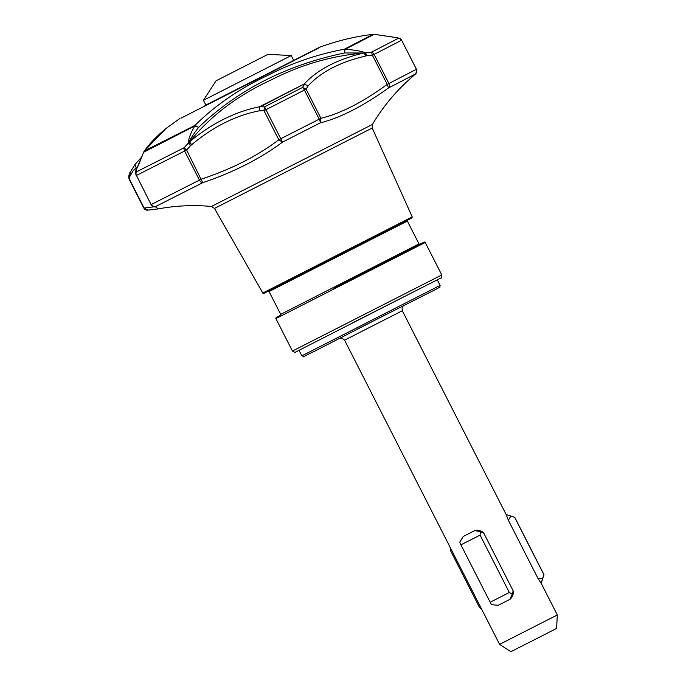 <?xml version="1.0" encoding="UTF-8"?>
<svg xmlns="http://www.w3.org/2000/svg" width="686" height="686" viewBox="0 0 686 686"><rect width="100%" height="100%" fill="white"/><g stroke="black" fill="none" stroke-linecap="round" stroke-linejoin="round"><path stroke-width="1.03" d="M543.998 574.722L542.54 578.641L537.875 578.187L508.369 520.28L506.148 514.534L514.757 517.338L543.998 574.722L541.203 583.332L542.54 578.641M130.169 172.212L129.971 176.259L133.204 170.548L136.12 167.821M154.427 206.76L143.803 208.055L128.994 178.977L129.971 176.259L129.826 172.761M151.083 204.591L136.445 175.427L151.083 204.591A3.876 3.773 -125.4 0 0 155.482 206.597L154.153 206.743M374.196 34.326L345.092 49.341L344.475 52.976L344.286 49.229A3.876 2.924 62.8 0 1 345.092 49.341C353.041 49.735 359.893 50.867 365.647 52.719L366.736 55.746L372.421 55.283L371.495 52.187A3.876 3.087 62.8 0 1 374.11 54.417L388.928 83.495L387.238 84.361C362.748 102.24 340.642 113.55 320.928 118.284L280.788 138.752L282.469 142.139C260.397 158.62 233.815 172.143 202.73 182.699A3.876 2.23 -116.9 0 1 199.454 180.118L184.637 151.049A3.876 2.23 -116.9 0 1 184.045 147.782L186.618 150.045L190.597 145.569L188.196 143.22C188.727 138.143 190.922 132.398 194.798 125.984A3.876 2.007 -116.9 0 1 195.004 125.358L198.666 127.339L194.798 125.984L143.571 152.292C137.689 167.976 137.251 167.375 136.608 168.867L134.868 164.649L141.899 156.785M415.562 73.916L415.45 74.019A3.876 3.867 -118.5 0 0 416.428 69.269L401.619 40.2A3.876 3.867 -118.5 0 0 398.703 38.116L399.286 38.245M135.905 170.317L136.411 169.176L135.905 170.317A3.876 3.799 -129.6 0 1 136.411 169.176M135.768 170.9L135.974 170.017M191.711 144.686C213.209 126.713 235.735 115.428 259.282 110.84L259.505 106.784L304.292 83.949L308.057 85.964C320.714 72.09 339.844 62.126 365.441 56.089A3.876 1.321 77 0 0 363.76 52.993C331.338 55.883 300.605 64.81 271.562 79.756C237.913 95.157 210.551 115.857 189.482 141.865L191.711 144.686L190.597 145.569L188.641 142.757C191.017 137.895 194.352 132.758 198.666 127.339C237.802 89.875 286.405 65.093 344.475 52.976L363.76 52.993C337.246 59.382 317.421 69.698 304.292 83.949L259.651 107.085L259.282 110.84L263.99 110.695L264.513 106.853L259.505 106.784C235.178 111.646 211.837 123.334 189.482 141.865L184.045 147.782L136.36 171.903L136.325 169.459L143.906 151.735A3.876 3.67 63.4 0 1 144.446 150.929L165.883 128.582M557.315 614.965L556.612 628.385L538.87 637.491L510.856 651.7L499.588 644.377L557.315 614.965L541.203 583.332L537.875 578.187M403.102 306.162L402.047 307.894L402.313 310.741L506.148 514.534M416.428 69.269L388.928 83.495A3.876 3.087 62.8 0 1 388.482 87.962C363.374 106.064 340.599 117.718 320.139 122.931L320.928 118.284L306.11 89.206L308.057 85.964L304.601 84.155L302.526 87.465L306.11 89.206L304.404 90.08A3.876 1.132 -117 0 0 302.526 87.465L264.513 106.853L280.788 138.752L278.799 139.764C257.61 155.894 231.825 169.013 201.435 179.115L151.263 204.497A3.876 3.576 63.3 0 0 155.482 206.597L158.174 208.904C175.822 205.637 193.581 204.822 211.451 206.46L372.404 124.449C382.779 107.025 395.565 91.598 410.751 78.17L415.45 74.019L388.482 87.962L387.238 84.361L372.421 55.283L401.619 40.2M205.843 105.044L319.59 47.265C334.897 41.572 350.958 37.49 367.756 35.012L373.133 34.309L344.286 49.229C317.472 54.263 292.039 62.941 267.977 75.263C239.894 88.374 215.567 105.069 195.004 125.358L144.446 150.929L143.571 152.292M267.986 54.34L216.099 80.777L267.986 54.34L291.233 55.557L203.425 100.302L205.971 105.301L203.622 106.484M291.233 55.557L293.78 60.557L296.12 59.356M143.811 151.846L144.111 151.289C149.402 143.768 156.648 136.214 165.849 128.616L180.041 118.361M394.827 37.387L374.144 34.317A3.876 3.876 -123.9 0 0 373.133 34.309L373.175 34.3M396.345 37.79L398.703 38.116L371.495 52.187L365.012 52.805L366.736 55.746L365.441 56.089M136.18 175.565L135.751 173.772L136.36 171.903A3.876 3.576 63.3 0 0 136.445 175.427L186.618 150.045L202.73 182.699L155.482 206.597M129.079 175.367L129.242 178.857L144.06 207.927L147.807 210.13L158.174 208.904M137.123 167.924L136.737 168.55A3.876 3.722 -172 0 0 135.888 170.265M367.765 35.012L374.17 34.317L395.256 37.413M143.897 208.012L143.88 208.012A3.876 3.782 -92.2 0 0 147.413 210.165C142.431 208.861 145.038 208.724 143.803 208.055M282.469 142.139L278.799 139.764L263.99 110.695L304.404 90.08L319.213 119.158A3.876 1.132 -117 0 1 320.139 122.931L282.469 142.139M509.321 592.49L490.156 602.239L491.545 604.692L498.233 605.301L509.912 599.358L512.202 594.187L509.321 592.49L480.08 535.106L480.397 531.77L483.664 532.936L513.162 590.843L512.202 594.187M480.397 531.77L474.858 530.561L463.179 536.503L459.74 542.274L460.915 544.856L480.08 535.106M460.915 544.856L490.156 602.239M481.461 608.799L479.54 607.513L450.299 550.129L450.393 547.822M514.68 517.381L543.921 574.765M513.162 590.843C513.625 594.256 512.545 597.094 509.912 599.358M474.858 530.561C478.228 529.764 481.16 530.561 483.664 532.936M508.369 520.28L510.736 516.224M402.313 310.741L344.578 340.162L341.988 338.138L340.41 338.112M437.325 279.905L440.12 285.385L301.84 355.845C306.316 356.737 297.87 359.01 314.248 351.369L386.93 314.034M356.48 329.546L436.605 288.978C441.664 285.89 439.263 288.712 440.12 285.385M422.567 242.904L424.42 242.047L425.217 242.467L441.775 274.957L292.433 351.052C294.766 352.441 295.769 352.801 295.434 352.141L437.702 279.588M351.867 323.175L440.892 278.019C441.227 278.679 441.527 277.659 441.775 274.957M422.147 243.101L333.593 288.069M425.217 242.467L277.779 317.635L275.875 318.561L276.046 317.635L280.608 315.2M418.983 243.899L407.355 221.081L269.075 291.541L280.703 314.36L418.983 243.899L419.935 244.276M334.528 287.606L365.569 271.785M211.451 206.46L214.461 208.398L216.467 207.429L372.198 128.025L412.235 216.896L262.824 293.025C262.918 293.805 263.767 293.668 265.388 292.596L354.43 246.969M321.254 263.87L265.739 292.416L393.987 227.169L411.917 217.891L412.235 216.896M416.076 73.359A3.876 3.79 -133.6 0 1 415.45 74.019M128.994 178.977L128.728 176.139L129.491 173.507A3.876 3.782 -163.3 0 1 129.671 173.026M317.824 48.123L319.59 47.265M407.355 221.081L407.613 220.086M372.198 128.025L372.404 124.449M395.445 37.438L398.978 38.159L401.627 40.191L416.445 69.26C417.26 68.78 416.994 70.306 415.665 73.831L415.527 73.951M156.777 207.189L154.204 206.743C151.94 205.997 150.869 205.294 150.989 204.634M129.491 173.507L134.868 164.649M318.501 48.106L181.361 117.983M216.099 80.777L203.425 100.302M135.862 170.445L136.111 167.435M135.751 173.772L135.742 171.44M262.824 293.025L214.461 208.398M268.123 291.164L269.075 291.541M280.703 314.36L280.445 315.354M292.433 351.052L275.875 318.561M301.84 355.845L299.045 350.366M506.251 514.569L514.757 517.338M499.588 644.377L344.578 340.162"/></g></svg>
